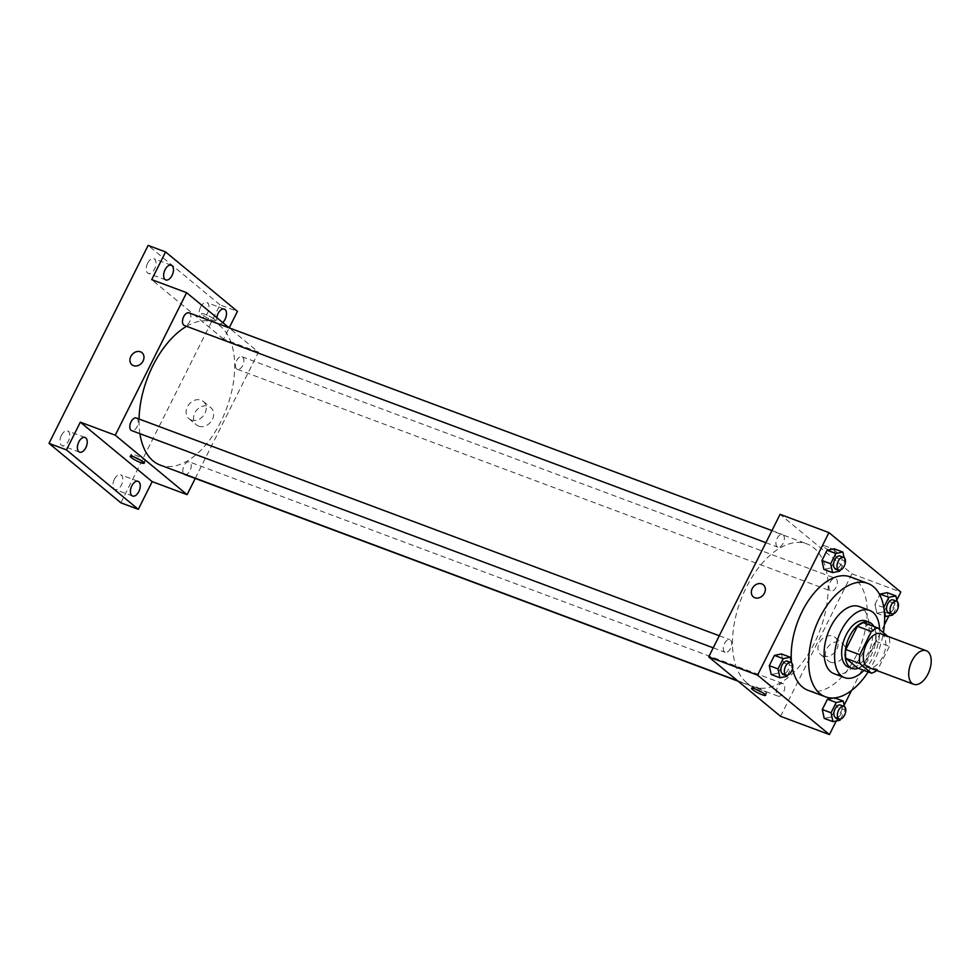<?xml version="1.0" encoding="UTF-8"?>
<svg xmlns="http://www.w3.org/2000/svg" width="980" height="980" viewBox="0 0 980 980"><rect width="100%" height="100%" fill="white"/><g stroke="black" fill="none" stroke-linecap="round" stroke-linejoin="round"><path stroke-width="0.73" stroke-dasharray="4.9 3.68" d="M880.848 633.754A17.934 9.972 -69.5 0 1 883.911 654.04A17.934 9.972 -69.5 0 1 868.305 667.356M863.674 622.668L875.385 632.37A24.084 13.389 -69.5 0 1 875.41 641.153L863.772 664.379L877.737 669.597L889.375 646.371A24.084 13.389 -69.5 0 0 889.35 637.576L887.917 636.388M877.737 669.597A24.084 13.389 -69.5 0 1 876.671 670.479M863.772 664.379A24.084 13.389 -69.5 0 1 857.549 667.992M858.284 668.274A24.659 13.708 110.5 0 0 873.462 650.132A24.659 13.708 110.5 0 0 873.891 626.49M865.744 620.928A24.659 13.708 -69.5 0 1 869.971 648.833A24.659 13.708 -69.5 0 1 848.496 667.135M875.41 641.153L889.375 646.371M875.385 632.37L889.35 637.576M863.944 670.381A35.868 19.943 110.5 0 0 879.599 629.515M834.103 673.713A35.868 19.943 110.5 0 0 865.328 647.094A35.868 19.943 110.5 0 0 859.203 606.522M868.158 671.962A60.527 33.651 110.5 0 0 883.384 632.639M850.37 576.902A60.527 33.651 -69.5 0 1 860.722 645.379A60.527 33.651 -69.5 0 1 808.01 690.3M792.526 668.642A60.527 33.651 -69.5 0 1 791.607 662.921M839.652 571.205L830.93 567.947L823.861 569.38L830.93 567.947L836.075 557.657L834.164 548.8L836.075 557.657L844.809 560.928L844.098 557.632M883.776 607.465L874.969 604.378L879.758 594.799L874.969 604.378L876.88 613.247L883.948 611.814L889.093 601.524L887.182 592.667L889.093 601.524L897.827 604.795L897.117 601.5M836.246 720.986L844.148 705.22M851.51 690.52L884.352 624.934M888.909 615.832L896.798 600.066M787.001 676.359L778.267 673.101L771.211 674.522L778.267 673.101L783.424 662.811L781.501 653.954L783.424 662.811L792.146 666.069L791.436 662.786M840.019 720.227L831.285 716.968L824.217 718.389L831.285 716.968L836.442 706.678L834.519 697.821L833.723 697.981L834.727 697.895M746.613 682.644A76.22 42.385 -69.5 0 1 743.33 593.794A76.22 42.385 -69.5 0 1 806.993 543.937A76.22 42.385 -69.5 0 1 820.015 630.177A76.22 42.385 -69.5 0 1 753.645 686.747A76.22 42.385 -69.5 0 1 746.613 682.644M780.57 716.331L851.939 573.815L780.08 514.353M830.183 590.634A6.725 3.736 -69.5 0 1 829.889 582.794A6.725 3.736 -69.5 0 1 835.511 578.396A6.725 3.736 -69.5 0 1 836.663 586.003A6.725 3.736 -69.5 0 1 830.807 591.001A6.725 3.736 -69.5 0 1 830.183 590.634M777.164 546.779A6.725 3.736 -69.5 0 1 776.87 538.939A6.725 3.736 -69.5 0 1 782.493 534.529A6.725 3.736 -69.5 0 1 783.645 542.148A6.725 3.736 -69.5 0 1 777.789 547.134A6.725 3.736 -69.5 0 1 777.164 546.779M724.514 651.92A6.725 3.736 -69.5 0 1 724.22 644.081A6.725 3.736 -69.5 0 1 729.831 639.683A6.725 3.736 -69.5 0 1 730.982 647.29A6.725 3.736 -69.5 0 1 725.127 652.288A6.725 3.736 -69.5 0 1 724.514 651.92M783.473 683.918A6.725 3.736 110.5 0 0 782.848 683.55A6.725 3.736 110.5 0 0 776.993 688.548A6.725 3.736 110.5 0 0 778.145 696.155A6.725 3.736 110.5 0 0 783.767 691.758A6.725 3.736 110.5 0 0 783.473 683.918M851.939 573.815L900.804 592.067M830.477 662.174A11.245 9.175 -50.4 0 0 843.437 656.845A11.245 9.175 -50.4 0 0 842.616 643.578A11.245 9.175 -50.4 0 0 828.382 646.396A11.245 9.175 -50.4 0 0 828.284 660.912A11.245 9.175 -50.4 0 0 830.477 662.174M836.075 551.581A7.84 1.237 -153.4 0 0 828.431 547.207A7.84 1.237 -153.4 0 0 822.955 545.787A7.84 1.237 -153.4 0 0 829.411 550.405A7.84 1.237 -153.4 0 0 836.981 552.806A7.84 1.237 -153.4 0 0 836.075 551.581A7.84 1.237 -153.4 0 0 828.431 547.207A7.84 1.237 -153.4 0 0 822.955 545.787A7.84 1.237 -153.4 0 0 829.411 550.405A7.84 1.237 -153.4 0 0 836.981 552.818A7.84 1.237 -153.4 0 0 836.075 551.581M756.095 689.32A7.84 1.237 26.6 0 1 753.485 687.543A7.84 1.237 26.6 0 1 752.579 686.319A7.84 1.237 26.6 0 1 760.149 688.72A7.84 1.237 26.6 0 1 766.617 693.338A7.84 1.237 26.6 0 1 762.097 692.321M823.053 656.024A11.245 9.175 -50.4 0 0 836.014 650.708A11.245 9.175 -50.4 0 0 835.193 637.441A11.245 9.175 -50.4 0 0 820.958 640.246A11.245 9.175 -50.4 0 0 820.86 654.763A11.245 9.175 -50.4 0 0 823.053 656.024M763.359 584.791L763.359 584.791A7.84 6.407 129.6 0 1 763.935 594.039A7.84 6.407 129.6 0 1 754.882 597.763A7.84 6.407 129.6 0 1 753.351 596.881L753.351 596.881M139.932 433.699A76.22 42.385 -69.5 0 1 139.05 419.011M186.568 326.303A76.22 42.385 -69.5 0 1 213.53 322.273A76.22 42.385 -69.5 0 1 226.564 408.501A76.22 42.385 -69.5 0 1 160.193 465.071M184.681 474.479A6.725 3.736 110.5 0 0 190.304 470.082A6.725 3.736 110.5 0 0 190.01 462.242A6.725 3.736 110.5 0 0 189.397 461.886A6.725 3.736 110.5 0 0 183.885 466.039A6.725 3.736 110.5 0 0 183.836 473.904M189.03 312.865A6.725 3.736 -69.5 0 1 190.181 320.472A6.725 3.736 -69.5 0 1 184.326 325.47M136.379 418.019A6.725 3.736 -69.5 0 1 137.519 425.626A6.725 3.736 -69.5 0 1 131.663 430.612M236.719 368.97A6.725 3.736 -69.5 0 1 236.425 361.13A6.725 3.736 -69.5 0 1 242.048 356.732A6.725 3.736 -69.5 0 1 243.199 364.34A6.725 3.736 -69.5 0 1 237.344 369.338A6.725 3.736 -69.5 0 1 236.719 368.97M195.24 478.424L258.475 352.139L229.087 327.822M120.859 502.814L219.986 304.866L237.442 311.383M258.475 352.139L223.563 339.105L229.185 327.871M198.621 426.165A11.245 9.175 -50.4 0 0 211.582 420.837A11.245 9.175 -50.4 0 0 210.761 407.57A11.245 9.175 -50.4 0 0 196.514 410.375A11.245 9.175 -50.4 0 0 196.417 424.891A11.245 9.175 -50.4 0 0 198.621 426.165M223.563 339.105L151.704 279.643M214.694 319.48A7.84 1.237 -153.4 0 0 207.037 315.107A7.84 1.237 -153.4 0 0 201.561 313.686A7.84 1.237 -153.4 0 0 208.03 318.304A7.84 1.237 -153.4 0 0 215.6 320.705A7.84 1.237 -153.4 0 0 214.694 319.48A7.84 1.237 -153.4 0 0 207.037 315.107A7.84 1.237 -153.4 0 0 201.561 313.686A7.84 1.237 -153.4 0 0 208.03 318.304A7.84 1.237 -153.4 0 0 215.588 320.717A7.84 1.237 -153.4 0 0 214.681 319.48M134.701 457.219A7.84 1.237 26.6 0 1 132.104 455.443A7.84 1.237 26.6 0 1 131.197 454.205A7.84 1.237 26.6 0 1 138.756 456.619A7.84 1.237 26.6 0 1 145.224 461.237A7.84 1.237 26.6 0 1 140.716 460.22M191.186 420.016A11.245 9.175 -50.4 0 0 204.146 414.687A11.245 9.175 -50.4 0 0 203.326 401.42A11.245 9.175 -50.4 0 0 189.091 404.238A11.245 9.175 -50.4 0 0 188.993 418.754A11.245 9.175 -50.4 0 0 191.186 420.016M141.965 352.69L141.965 352.69A7.84 6.407 129.6 0 1 142.541 361.938A7.84 6.407 129.6 0 1 133.501 365.663A7.84 6.407 129.6 0 1 131.969 364.781L131.957 364.781M222.73 322.567A7.84 4.361 -69.5 0 1 218.834 323.804A7.84 4.361 -69.5 0 1 216.776 317.643M219.986 304.866L148.127 245.417M200.631 307.046A7.84 4.361 110.5 0 0 201.378 317.287A7.84 4.361 110.5 0 0 207.613 312.828A7.84 4.361 110.5 0 0 206.866 302.587A7.84 4.361 110.5 0 0 200.631 307.046M114.391 479.269A7.84 4.361 110.5 0 0 115.138 489.51A7.84 4.361 110.5 0 0 121.373 485.051A7.84 4.361 110.5 0 0 120.626 474.81A7.84 4.361 110.5 0 0 114.391 479.269M61.373 435.402A7.84 4.361 110.5 0 0 62.12 445.643A7.84 4.361 110.5 0 0 68.355 441.184A7.84 4.361 110.5 0 0 67.608 430.943A7.84 4.361 110.5 0 0 61.373 435.402M147.613 263.179A7.84 4.361 110.5 0 0 148.36 273.42A7.84 4.361 110.5 0 0 154.595 268.961A7.84 4.361 110.5 0 0 153.848 258.72A7.84 4.361 110.5 0 0 147.613 263.179M840.62 719.026L845.164 709.937L844.454 706.641M840.46 705.061A6.725 3.736 -69.5 0 1 841.6 712.681A6.725 3.736 -69.5 0 1 835.744 717.666M831.285 716.968L836.442 706.678L845.164 709.937M836.442 706.678L834.519 697.821M883.691 607.637L884.058 609.34M893.27 613.884L897.827 604.795M893.111 599.919A6.725 3.736 -69.5 0 1 894.262 607.527A6.725 3.736 -69.5 0 1 888.407 612.512M874.969 604.378L876.88 613.247L884.597 616.126M876.88 613.247L883.948 611.814L892.67 615.073M883.948 611.814L889.093 601.524M787.602 675.159L792.146 666.069M787.442 661.206A6.725 3.736 -69.5 0 1 788.582 668.813A6.725 3.736 -69.5 0 1 782.726 673.799M778.267 673.101L783.424 662.811M840.252 570.017L844.809 560.928M840.093 556.052A6.725 3.736 -69.5 0 1 841.244 563.659A6.725 3.736 -69.5 0 1 835.389 568.645M830.93 567.947L836.075 557.657M752.579 686.319L751.587 688.303M766.617 693.338L765.613 695.335M820.86 654.763L828.284 660.912M835.193 637.441L842.616 643.578M737.524 680.72L753.645 686.747M213.53 322.273L806.993 543.937M782.848 683.55L189.397 461.886M778.145 696.155L738.087 681.186M765.882 542.687L777.789 547.134M771.946 530.596L782.493 534.529M713.232 647.841L725.127 652.288M719.283 635.751L729.831 639.683M237.344 369.338L830.807 591.001M242.048 356.732L835.511 578.396M131.197 454.205L130.193 456.202M145.224 461.237L144.219 463.234M188.993 418.754L196.417 424.891M203.326 401.42L210.761 407.57M171.304 265.237L153.848 258.72M165.816 279.937L148.36 273.42M85.064 437.46L67.608 430.943M79.576 452.16L62.12 445.643M138.082 481.327L120.626 474.81M132.594 496.027L115.138 489.51M224.322 309.104L206.866 302.587M218.834 323.804L201.378 317.287"/><path stroke-width="1.47" d="M912.025 683.342A17.934 9.972 -69.5 0 1 911.253 662.431A17.934 9.972 -69.5 0 1 926.235 650.696A17.934 9.972 -69.5 0 1 929.297 670.994A17.934 9.972 -69.5 0 1 913.679 684.297A17.934 9.972 -69.5 0 1 912.025 683.342M913.679 684.297L868.305 667.356A17.934 9.972 -69.5 0 1 866.651 666.388A17.934 9.972 -69.5 0 1 865.867 645.477A17.934 9.972 -69.5 0 1 880.848 633.754L926.235 650.696M887.917 636.388L877.639 627.886A24.084 13.389 -69.5 0 0 871.404 631.5L859.779 654.738A24.084 13.389 -69.5 0 0 859.803 663.521L871.514 673.211A24.084 13.389 -69.5 0 0 876.671 670.479M871.404 631.5L857.451 626.281L845.814 649.52L859.779 654.738M859.803 663.521L845.838 658.303L857.549 667.992L871.514 673.211M845.838 658.303A24.084 13.389 -69.5 0 1 845.814 649.52M857.451 626.281A24.084 13.389 -69.5 0 1 863.674 622.668L877.639 627.886M873.891 626.49A24.659 13.708 110.5 0 0 869.236 622.239A24.659 13.708 110.5 0 0 849.636 636.253A24.659 13.708 110.5 0 0 851.988 668.433A24.659 13.708 110.5 0 0 858.284 668.274M851.988 668.433L848.496 667.135A24.659 13.708 -69.5 0 1 846.218 665.8A24.659 13.708 -69.5 0 1 846.144 634.942A24.659 13.708 -69.5 0 1 865.744 620.928L869.236 622.239M879.599 629.515A35.868 19.943 110.5 0 0 869.677 610.43A35.868 19.943 110.5 0 0 841.146 630.814A35.868 19.943 110.5 0 0 844.564 677.633A35.868 19.943 110.5 0 0 863.944 670.381M869.677 610.43L859.203 606.522A35.868 19.943 110.5 0 0 830.673 626.906A35.868 19.943 110.5 0 0 834.103 673.713L844.564 677.633M883.384 632.639A60.527 33.651 110.5 0 0 867.827 583.418A60.527 33.651 110.5 0 0 819.697 617.817A60.527 33.651 110.5 0 0 825.466 696.817A60.527 33.651 110.5 0 0 868.158 671.962M791.607 662.921A60.527 33.651 -69.5 0 1 802.24 611.299A60.527 33.651 -69.5 0 1 850.37 576.902L867.827 583.418M825.466 696.817L808.01 690.3A60.527 33.651 -69.5 0 1 802.424 687.041A60.527 33.651 -69.5 0 1 792.526 668.642M844.098 557.632L842.886 552.059L834.164 548.8L827.096 550.233L821.951 560.511L823.861 569.38L832.584 572.639L839.652 571.205L840.252 570.017M897.117 601.5L895.904 595.926L887.182 592.667L880.114 594.101L879.758 594.799L880.114 594.101L888.836 597.359L883.776 607.465M896.798 600.066L900.804 592.067L828.945 532.606L757.577 675.134L829.435 734.583L836.246 720.986M844.148 705.22L851.51 690.52M884.352 624.934L888.909 615.832M791.436 662.786L790.235 657.213L781.501 653.954L774.445 655.387L769.288 665.665L771.211 674.522L779.933 677.78L787.001 676.359L787.602 675.159M844.454 706.641L843.253 701.08L836.185 702.513L827.463 699.242L833.723 697.981L827.463 699.242L822.306 709.532L824.217 718.389L832.951 721.648L840.019 720.227L840.62 719.026M828.945 532.606L780.08 514.353L708.699 656.882L757.577 675.134M754.882 597.763A7.84 6.407 129.6 0 1 753.351 596.881A7.84 6.407 129.6 0 1 753.424 586.751A7.84 6.407 129.6 0 1 763.359 584.791A7.84 6.407 129.6 0 1 763.922 594.039A7.84 6.407 129.6 0 1 754.882 597.763M708.699 656.882L780.57 716.331L829.435 734.583M752.493 689.54A7.84 1.237 26.6 0 1 751.587 688.303A7.84 1.237 26.6 0 1 759.145 690.716A7.84 1.237 26.6 0 1 765.613 695.335A7.84 1.237 26.6 0 1 760.137 693.914A7.84 1.237 26.6 0 1 752.493 689.54M762.097 692.321A7.84 1.237 26.6 0 1 756.095 689.32M753.351 596.881A7.84 6.407 129.6 0 1 753.424 586.751A7.84 6.407 129.6 0 1 763.359 584.791M737.524 680.72L160.193 465.071A76.22 42.385 -69.5 0 1 153.15 460.98A76.22 42.385 -69.5 0 1 139.932 433.699M139.05 419.011A76.22 42.385 -69.5 0 1 186.568 326.303M183.836 473.904A6.725 3.736 110.5 0 0 184.681 474.479L738.087 681.186M765.882 542.687L184.326 325.47A6.725 3.736 -69.5 0 1 183.701 325.103A6.725 3.736 -69.5 0 1 183.419 317.263A6.725 3.736 -69.5 0 1 189.03 312.865L771.946 530.596M713.232 647.841L131.663 430.612A6.725 3.736 -69.5 0 1 131.051 430.257A6.725 3.736 -69.5 0 1 130.757 422.417A6.725 3.736 -69.5 0 1 136.379 418.019L719.283 635.751M229.087 327.822L186.617 292.677L115.248 435.206L187.107 494.667L195.24 478.424M115.248 435.206L80.336 422.172L66.456 449.881L49 443.364L148.127 245.417L165.583 251.934L151.704 279.643L186.617 292.677M133.488 365.663A7.84 6.407 129.6 0 1 131.957 364.781A7.84 6.407 129.6 0 1 132.031 354.65A7.84 6.407 129.6 0 1 141.965 352.69A7.84 6.407 129.6 0 1 142.541 361.938A7.84 6.407 129.6 0 1 133.488 365.663M49 443.364L120.859 502.814L138.315 509.343L152.194 481.621L187.107 494.667M229.185 327.871L237.442 311.383L165.583 251.934M80.336 422.172L152.194 481.621M131.1 457.44A7.84 1.237 26.6 0 1 130.193 456.202A7.84 1.237 26.6 0 1 137.763 458.616A7.84 1.237 26.6 0 1 144.219 463.234A7.84 1.237 26.6 0 1 138.744 461.813A7.84 1.237 26.6 0 1 131.1 457.44M140.716 460.22A7.84 1.237 26.6 0 1 134.701 457.219M131.969 364.781A7.84 6.407 129.6 0 1 132.031 354.65A7.84 6.407 129.6 0 1 141.965 352.69M172.051 275.478A7.84 4.361 -69.5 0 1 165.816 279.937A7.84 4.361 -69.5 0 1 164.469 271.068A7.84 4.361 -69.5 0 1 171.304 265.237A7.84 4.361 -69.5 0 1 172.051 275.478M216.776 317.643A7.84 4.361 -69.5 0 1 224.322 309.104A7.84 4.361 -69.5 0 1 225.069 319.345A7.84 4.361 -69.5 0 1 222.73 322.567M85.811 447.701A7.84 4.361 -69.5 0 1 79.576 452.16A7.84 4.361 -69.5 0 1 78.229 443.279A7.84 4.361 -69.5 0 1 85.064 437.46A7.84 4.361 -69.5 0 1 85.811 447.701M138.829 491.568A7.84 4.361 -69.5 0 1 132.594 496.027A7.84 4.361 -69.5 0 1 131.246 487.146A7.84 4.361 -69.5 0 1 138.082 481.327A7.84 4.361 -69.5 0 1 138.829 491.568M66.456 449.881L138.315 509.343M836.185 702.513L831.04 712.791L832.951 721.648M839.235 718.977L835.744 717.666A6.725 3.736 -69.5 0 1 835.132 717.311A6.725 3.736 -69.5 0 1 834.838 709.471A6.725 3.736 -69.5 0 1 840.46 705.061L843.939 706.372A6.725 3.736 -69.5 0 1 845.091 713.979A6.725 3.736 -69.5 0 1 839.235 718.977A6.725 3.736 -69.5 0 1 838.623 718.61A6.725 3.736 -69.5 0 1 838.329 710.77A6.725 3.736 -69.5 0 1 843.939 706.372M834.727 697.895L843.253 701.08M827.463 699.242L822.306 709.532L831.04 712.791M822.306 709.532L824.217 718.389M895.904 595.926L888.836 597.359M884.058 609.34L885.602 616.506L892.67 615.073L893.27 613.884M891.898 613.823L888.407 612.512A6.725 3.736 -69.5 0 1 887.782 612.157A6.725 3.736 -69.5 0 1 887.488 604.317A6.725 3.736 -69.5 0 1 893.111 599.919L896.602 601.218A6.725 3.736 -69.5 0 1 897.754 608.825A6.725 3.736 -69.5 0 1 891.898 613.823A6.725 3.736 -69.5 0 1 891.273 613.456A6.725 3.736 -69.5 0 1 890.979 605.615A6.725 3.736 -69.5 0 1 896.602 601.218M887.182 592.667L880.114 594.101M884.597 616.126L885.602 616.506M790.235 657.213L783.167 658.646L778.022 668.923L779.933 677.78M786.217 675.11L782.726 673.799A6.725 3.736 -69.5 0 1 782.114 673.444A6.725 3.736 -69.5 0 1 781.82 665.604A6.725 3.736 -69.5 0 1 787.442 661.206L790.933 662.505A6.725 3.736 -69.5 0 1 792.073 670.112A6.725 3.736 -69.5 0 1 786.217 675.11A6.725 3.736 -69.5 0 1 785.605 674.742A6.725 3.736 -69.5 0 1 785.311 666.902A6.725 3.736 -69.5 0 1 790.933 662.505M781.501 653.954L774.445 655.387L783.167 658.646M774.445 655.387L769.288 665.665L778.022 668.923M769.288 665.665L771.211 674.522M842.886 552.059L835.817 553.492L830.673 563.782L832.584 572.639M838.88 569.956L835.389 568.645A6.725 3.736 -69.5 0 1 834.764 568.29A6.725 3.736 -69.5 0 1 834.47 560.45A6.725 3.736 -69.5 0 1 840.093 556.052L843.584 557.351A6.725 3.736 -69.5 0 1 844.736 564.958A6.725 3.736 -69.5 0 1 838.88 569.956A6.725 3.736 -69.5 0 1 838.255 569.588A6.725 3.736 -69.5 0 1 837.961 561.748A6.725 3.736 -69.5 0 1 843.584 557.351M834.164 548.8L827.096 550.233L835.817 553.492M827.096 550.233L821.951 560.511L830.673 563.782M821.951 560.511L823.861 569.38"/></g></svg>
